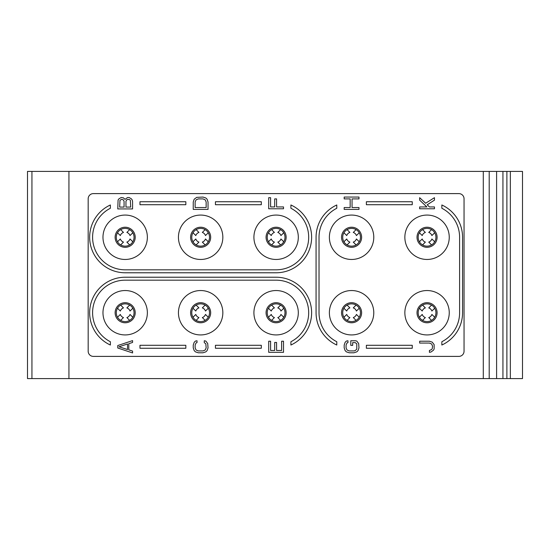 <?xml version="1.0" encoding="UTF-8"?>
<svg xmlns="http://www.w3.org/2000/svg" width="550" height="550" viewBox="0 0 550 550"><rect width="100%" height="100%" fill="white"/><g stroke="black" fill="none" stroke-linecap="round" stroke-linejoin="round"><path stroke-width="0.82" d="M522.5 171.414L27.5 171.414L27.5 378.586L522.5 378.586L522.5 171.414M31.941 171.414L31.941 378.586M68.936 171.414L68.936 378.586M483.285 171.414L483.285 378.586M502.941 171.414L502.941 378.586M506.887 171.414L506.887 378.586M93.349 356.393L458.865 356.393A5.177 5.177 0 0 0 464.049 351.209L464.049 198.791A5.177 5.177 0 0 0 458.865 193.607L93.349 193.607A5.177 5.177 0 0 0 88.172 198.791L88.172 351.209A5.177 5.177 0 0 0 93.349 356.393M147.366 237.263A22.199 22.199 0 0 0 125.166 215.071A22.199 22.199 0 0 0 102.974 237.263A22.199 22.199 0 0 0 125.166 259.462A22.199 22.199 0 0 0 147.366 237.263M222.839 237.263A22.199 22.199 0 0 0 200.64 215.071A22.199 22.199 0 0 0 178.441 237.263A22.199 22.199 0 0 0 200.64 259.462A22.199 22.199 0 0 0 222.839 237.263M298.306 237.263A22.199 22.199 0 0 0 276.107 215.071A22.199 22.199 0 0 0 253.914 237.263A22.199 22.199 0 0 0 276.107 259.462A22.199 22.199 0 0 0 298.306 237.263M373.78 237.263A22.199 22.199 0 0 0 351.581 215.071A22.199 22.199 0 0 0 329.381 237.263A22.199 22.199 0 0 0 351.581 259.462A22.199 22.199 0 0 0 373.78 237.263M449.247 237.263A22.199 22.199 0 0 0 427.054 215.071A22.199 22.199 0 0 0 404.855 237.263A22.199 22.199 0 0 0 427.054 259.462A22.199 22.199 0 0 0 449.247 237.263M147.366 312.737A22.199 22.199 0 0 0 125.166 290.538A22.199 22.199 0 0 0 102.974 312.737A22.199 22.199 0 0 0 125.166 334.929A22.199 22.199 0 0 0 147.366 312.737M222.839 312.737A22.199 22.199 0 0 0 200.64 290.538A22.199 22.199 0 0 0 178.441 312.737A22.199 22.199 0 0 0 200.64 334.929A22.199 22.199 0 0 0 222.839 312.737M298.306 312.737A22.199 22.199 0 0 0 276.107 290.538A22.199 22.199 0 0 0 253.914 312.737A22.199 22.199 0 0 0 276.107 334.929A22.199 22.199 0 0 0 298.306 312.737M373.78 312.737A22.199 22.199 0 0 0 351.581 290.538A22.199 22.199 0 0 0 329.381 312.737A22.199 22.199 0 0 0 351.581 334.929A22.199 22.199 0 0 0 373.78 312.737M449.247 312.737A22.199 22.199 0 0 0 427.054 290.538A22.199 22.199 0 0 0 404.855 312.737A22.199 22.199 0 0 0 427.054 334.929A22.199 22.199 0 0 0 449.247 312.737M116.291 237.263A8.876 8.876 0 0 1 125.166 228.387A8.876 8.876 0 0 1 134.049 237.263A8.876 8.876 0 0 1 125.166 246.146A8.876 8.876 0 0 1 116.291 237.263M271.604 244.915L274.409 242.103A5.129 5.129 0 0 1 271.274 238.961L268.462 241.773M268.462 232.753L271.274 235.565A5.129 5.129 0 0 1 274.409 232.43L271.604 229.618M280.617 229.618L277.805 232.43A5.129 5.129 0 0 1 280.947 235.565L283.759 232.753M283.759 241.773L280.947 238.961A5.129 5.129 0 0 1 277.805 242.103L280.617 244.915M196.13 244.915L198.942 242.103A5.129 5.129 0 0 1 195.8 238.961L192.988 241.773M192.988 232.753L195.8 235.565A5.129 5.129 0 0 1 198.942 232.43L196.13 229.618M205.15 229.618L202.338 232.43A5.129 5.129 0 0 1 205.473 235.565L208.285 232.753M208.285 241.773L205.473 238.961A5.129 5.129 0 0 1 202.338 242.103L205.15 244.915M120.656 244.915L123.468 242.103A5.129 5.129 0 0 1 120.333 238.961L117.521 241.773M117.521 232.753L120.333 235.565A5.129 5.129 0 0 1 123.468 232.43L120.656 229.618M129.676 229.618L126.864 232.43A5.129 5.129 0 0 1 130.006 235.565L132.818 232.753M132.818 241.773L130.006 238.961A5.129 5.129 0 0 1 126.864 242.103L129.676 244.915M209.516 237.263A8.876 8.876 0 0 1 200.64 246.146A8.876 8.876 0 0 1 191.758 237.263A8.876 8.876 0 0 1 200.64 228.387A8.876 8.876 0 0 1 209.516 237.263A8.876 8.876 0 0 1 200.64 246.146A8.876 8.876 0 0 1 191.758 237.263M284.989 237.263A8.876 8.876 0 0 1 276.107 246.146A8.876 8.876 0 0 1 267.231 237.263A8.876 8.876 0 0 1 276.107 228.387A8.876 8.876 0 0 1 284.989 237.263A8.876 8.876 0 0 1 276.107 246.146A8.876 8.876 0 0 1 267.231 237.263M342.705 237.263A8.876 8.876 0 0 1 351.581 228.387A8.876 8.876 0 0 1 360.456 237.263A8.876 8.876 0 0 1 351.581 246.146A8.876 8.876 0 0 1 342.705 237.263M422.544 244.915L425.356 242.103A5.129 5.129 0 0 1 422.214 238.961L419.402 241.773M419.402 232.753L422.214 235.565A5.129 5.129 0 0 1 425.356 232.43L422.544 229.618M431.564 229.618L428.752 232.43A5.129 5.129 0 0 1 431.888 235.565L434.699 232.753M434.699 241.773L431.888 238.961A5.129 5.129 0 0 1 428.752 242.103L431.564 244.915M347.071 244.915L349.882 242.103A5.129 5.129 0 0 1 346.741 238.961L343.929 241.773M343.929 232.753L346.741 235.565A5.129 5.129 0 0 1 349.882 232.43L347.071 229.618M356.091 229.618L353.279 232.43A5.129 5.129 0 0 1 356.421 235.565L359.232 232.753M359.232 241.773L356.421 238.961A5.129 5.129 0 0 1 353.279 242.103L356.091 244.915M422.544 320.382L425.356 317.57A5.129 5.129 0 0 1 422.214 314.435L419.402 317.247M419.402 308.227L422.214 311.039A5.129 5.129 0 0 1 425.356 307.897L422.544 305.085M431.564 305.085L428.752 307.897A5.129 5.129 0 0 1 431.888 311.039L434.699 308.227M434.699 317.247L431.888 314.435A5.129 5.129 0 0 1 428.752 317.57L431.564 320.382M347.071 320.382L349.882 317.57A5.129 5.129 0 0 1 346.741 314.435L343.929 317.247M343.929 308.227L346.741 311.039A5.129 5.129 0 0 1 349.882 307.897L347.071 305.085M356.091 305.085L353.279 307.897A5.129 5.129 0 0 1 356.421 311.039L359.232 308.227M359.232 317.247L356.421 314.435A5.129 5.129 0 0 1 353.279 317.57L356.091 320.382M435.93 312.737A8.876 8.876 0 0 1 427.054 321.613A8.876 8.876 0 0 1 418.172 312.737A8.876 8.876 0 0 1 427.054 303.854A8.876 8.876 0 0 1 435.93 312.737A8.876 8.876 0 0 1 427.054 321.613A8.876 8.876 0 0 1 418.172 312.737M435.93 237.263A8.876 8.876 0 0 1 427.054 246.146A8.876 8.876 0 0 1 418.172 237.263A8.876 8.876 0 0 1 427.054 228.387A8.876 8.876 0 0 1 435.93 237.263A8.876 8.876 0 0 1 427.054 246.146A8.876 8.876 0 0 1 418.172 237.263M360.456 312.737A8.876 8.876 0 0 1 351.581 321.613A8.876 8.876 0 0 1 342.705 312.737A8.876 8.876 0 0 1 351.581 303.854A8.876 8.876 0 0 1 360.456 312.737A8.876 8.876 0 0 1 351.581 321.613A8.876 8.876 0 0 1 342.705 312.737M116.291 312.737A8.876 8.876 0 0 1 125.166 303.854A8.876 8.876 0 0 1 134.049 312.737A8.876 8.876 0 0 1 125.166 321.613A8.876 8.876 0 0 1 116.291 312.737M271.604 320.382L274.409 317.57A5.129 5.129 0 0 1 271.274 314.435L268.462 317.247M268.462 308.227L271.274 311.039A5.129 5.129 0 0 1 274.409 307.897L271.604 305.085M280.617 305.085L277.805 307.897A5.129 5.129 0 0 1 280.947 311.039L283.759 308.227M283.759 317.247L280.947 314.435A5.129 5.129 0 0 1 277.805 317.57L280.617 320.382M196.13 320.382L198.942 317.57A5.129 5.129 0 0 1 195.8 314.435L192.988 317.247M192.988 308.227L195.8 311.039A5.129 5.129 0 0 1 198.942 307.897L196.13 305.085M205.15 305.085L202.338 307.897A5.129 5.129 0 0 1 205.473 311.039L208.285 308.227M208.285 317.247L205.473 314.435A5.129 5.129 0 0 1 202.338 317.57L205.15 320.382M120.656 320.382L123.468 317.57A5.129 5.129 0 0 1 120.333 314.435L117.521 317.247M117.521 308.227L120.333 311.039A5.129 5.129 0 0 1 123.468 307.897L120.656 305.085M129.676 305.085L126.864 307.897A5.129 5.129 0 0 1 130.006 311.039L132.818 308.227M132.818 317.247L130.006 314.435A5.129 5.129 0 0 1 126.864 317.57L129.676 320.382M209.516 312.737A8.876 8.876 0 0 1 200.64 321.613A8.876 8.876 0 0 1 191.758 312.737A8.876 8.876 0 0 1 200.64 303.854A8.876 8.876 0 0 1 209.516 312.737A8.876 8.876 0 0 1 200.64 321.613A8.876 8.876 0 0 1 191.758 312.737M284.989 312.737A8.876 8.876 0 0 1 276.107 321.613A8.876 8.876 0 0 1 267.231 312.737A8.876 8.876 0 0 1 276.107 303.854A8.876 8.876 0 0 1 284.989 312.737A8.876 8.876 0 0 1 276.107 321.613A8.876 8.876 0 0 1 267.231 312.737M139.968 348.253L139.968 345.29L185.838 345.29L185.838 348.253L139.968 348.253M110.371 341.736L110.371 345.022A35.516 35.516 0 0 1 125.166 277.221L276.107 277.221A35.516 35.516 0 0 1 290.909 345.022L290.909 341.736A32.553 32.553 0 0 0 276.107 280.177L125.166 280.177A32.553 32.553 0 0 0 110.371 341.736M215.435 348.253L215.435 345.29L261.312 345.29L261.312 348.253L215.435 348.253M366.376 348.253L366.376 345.29L412.252 345.29L412.252 348.253L366.376 348.253M336.786 341.736L336.786 345.022A35.516 35.516 0 0 1 316.064 312.737L316.064 237.263A35.516 35.516 0 0 1 336.786 204.978L336.786 208.264A32.553 32.553 0 0 0 319.028 237.263L319.028 312.737A32.553 32.553 0 0 0 336.786 341.736M441.849 345.022L441.849 341.736A32.553 32.553 0 0 0 459.607 312.737L459.607 237.263A32.553 32.553 0 0 0 441.849 208.264L441.849 204.978A35.516 35.516 0 0 1 462.571 237.263L462.571 312.737A35.516 35.516 0 0 1 441.849 345.022M412.252 201.747L412.252 204.71L366.376 204.71L366.376 201.747L412.252 201.747M261.312 201.747L261.312 204.71L215.435 204.71L215.435 201.747L261.312 201.747M290.909 208.264L290.909 204.978A35.516 35.516 0 0 1 276.107 272.779L125.166 272.779A35.516 35.516 0 0 1 110.371 204.978L110.371 208.264A32.553 32.553 0 0 0 125.166 269.823L276.107 269.823A32.553 32.553 0 0 0 290.909 208.264M185.838 201.747L185.838 204.71L139.968 204.71L139.968 201.747L185.838 201.747M125.008 199.375L123.434 197.835L121.234 197.526L119.027 198.756L118.085 199.994L117.769 208.931L132.571 208.931L132.571 201.534L132.254 199.994L131.306 198.756L129.106 197.526L127.531 197.526L125.008 199.375M119.659 207.082L119.976 200.303L121.55 199.375L123.124 199.684L124.066 201.224L124.066 207.082L119.659 207.082M127.848 199.375L129.731 199.684L130.364 200.303L130.68 207.082L125.957 207.082L125.957 201.224L126.899 199.684L127.848 199.375M193.242 201.994L193.242 209.392L208.038 209.392L208.038 201.994L207.096 199.224L205.837 197.986L202.998 197.065L196.701 197.374L194.184 199.224L193.242 201.994M195.126 207.542L195.126 201.994L196.075 199.836L198.275 198.914L202.998 198.914L205.205 199.836L206.147 201.994L206.147 207.542L195.126 207.542M283.511 206.931L276.581 206.931L276.581 198.914L274.691 198.914L274.691 206.931L270.6 206.931L270.6 197.677L268.709 197.677L268.709 208.78L283.511 208.78L283.511 206.931M117.769 345.538L117.769 348.006L132.571 352.935L132.571 351.086L128.789 349.855L128.789 343.688L132.571 342.457L132.571 340.608L117.769 345.538M119.027 346.768L127.531 343.998L127.531 349.546L119.027 346.768M204.263 340.759L204.263 342.609L205.837 343.839L206.147 347.847L205.205 350.006L202.998 350.934L198.275 350.934L196.075 350.006L195.126 347.847L195.126 345.077L196.075 342.918L197.017 342.609L197.017 340.759L195.442 341.069L194.184 342.299L193.242 345.077L193.242 347.847L194.184 350.625L195.442 351.856L198.275 352.784L202.998 352.784L205.837 351.856L207.096 350.625L208.038 347.847L207.721 343.537L205.837 341.069L204.263 340.759M281.621 341.22L281.621 350.474L276.581 350.474L276.581 342.457L274.691 342.457L274.691 350.474L270.6 350.474L270.6 341.22L268.709 341.22L268.709 352.323L283.511 352.323L283.511 341.22L281.621 341.22M358.978 207.542L352.055 207.542L352.055 198.914L358.978 198.914L358.978 197.065L344.183 197.065L344.183 198.914L350.164 198.914L350.164 207.542L344.183 207.542L344.183 209.392L358.978 209.392L358.978 207.542M434.452 206.931L429.413 206.931L427.206 204.772L434.452 200.145L434.452 197.677L425.638 203.232L419.65 197.677L419.65 200.145L426.896 206.931L419.65 206.931L419.65 208.78L434.452 208.78L434.452 206.931M355.513 340.759L350.797 340.759L350.797 345.386L352.681 345.386L352.681 342.609L355.204 342.609L356.778 343.839L356.778 349.085L355.204 350.625L353.939 350.934L349.222 350.934L347.016 350.006L346.074 347.847L346.074 345.077L347.016 342.918L347.957 342.609L347.957 340.759L346.383 341.069L345.125 342.299L344.183 345.077L344.183 347.847L345.125 350.625L346.383 351.856L349.222 352.784L353.939 352.784L356.778 351.856L358.036 350.625L358.978 347.847L358.662 343.537L356.778 341.069L355.513 340.759M429.413 350.474L429.413 352.323L430.987 352.014L433.503 350.164L434.136 348.927L434.136 344.616L432.245 342.148L429.413 341.22L419.65 341.22L419.65 343.069L429.413 343.069L431.619 343.998L432.561 346.156L432.245 348.624L431.619 349.546L429.413 350.474M489.204 171.414L489.204 378.586M510.345 171.414L510.345 378.586M115.129 237.263A10.037 10.037 0 0 1 125.166 227.226A10.037 10.037 0 0 1 135.204 237.263A10.037 10.037 0 0 1 125.166 247.301A10.037 10.037 0 0 1 115.129 237.263M210.678 237.263A10.037 10.037 0 0 1 200.64 247.301A10.037 10.037 0 0 1 190.603 237.263A10.037 10.037 0 0 1 200.64 227.226A10.037 10.037 0 0 1 210.678 237.263M286.144 237.263A10.037 10.037 0 0 1 276.107 247.301A10.037 10.037 0 0 1 266.069 237.263A10.037 10.037 0 0 1 276.107 227.226A10.037 10.037 0 0 1 286.144 237.263M341.543 237.263A10.037 10.037 0 0 1 351.581 227.226A10.037 10.037 0 0 1 361.618 237.263A10.037 10.037 0 0 1 351.581 247.301A10.037 10.037 0 0 1 341.543 237.263M437.092 312.737A10.037 10.037 0 0 1 427.054 322.774A10.037 10.037 0 0 1 417.017 312.737A10.037 10.037 0 0 1 427.054 302.699A10.037 10.037 0 0 1 437.092 312.737M437.092 237.263A10.037 10.037 0 0 1 427.054 247.301A10.037 10.037 0 0 1 417.017 237.263A10.037 10.037 0 0 1 427.054 227.226A10.037 10.037 0 0 1 437.092 237.263M361.618 312.737A10.037 10.037 0 0 1 351.581 322.774A10.037 10.037 0 0 1 341.543 312.737A10.037 10.037 0 0 1 351.581 302.699A10.037 10.037 0 0 1 361.618 312.737M115.129 312.737A10.037 10.037 0 0 1 125.166 302.699A10.037 10.037 0 0 1 135.204 312.737A10.037 10.037 0 0 1 125.166 322.774A10.037 10.037 0 0 1 115.129 312.737M210.678 312.737A10.037 10.037 0 0 1 200.64 322.774A10.037 10.037 0 0 1 190.603 312.737A10.037 10.037 0 0 1 200.64 302.699A10.037 10.037 0 0 1 210.678 312.737M286.144 312.737A10.037 10.037 0 0 1 276.107 322.774A10.037 10.037 0 0 1 266.069 312.737A10.037 10.037 0 0 1 276.107 302.699A10.037 10.037 0 0 1 286.144 312.737M496.602 171.414L496.602 378.586"/></g></svg>

